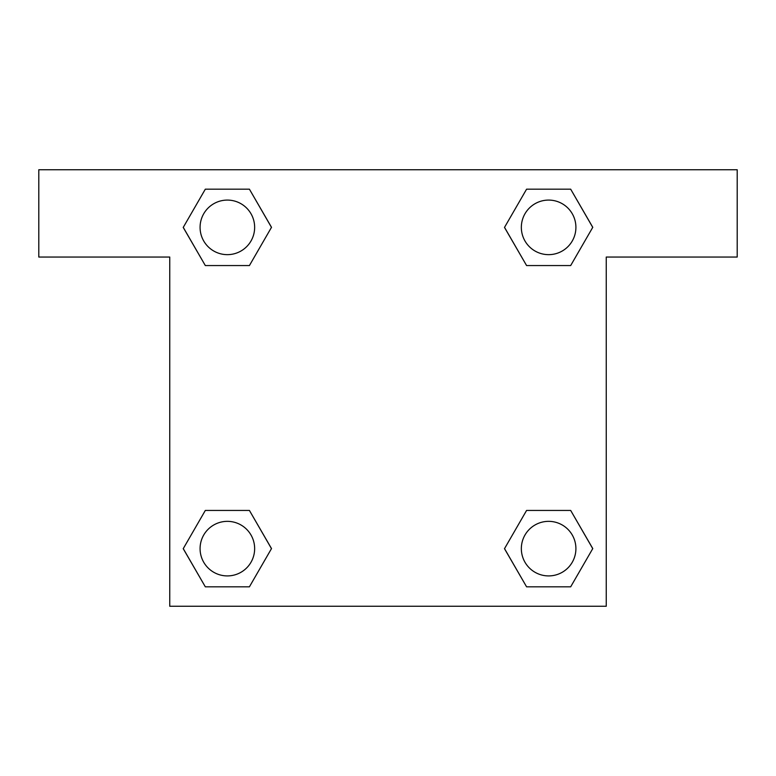 <?xml version="1.0" encoding="UTF-8"?>
<svg xmlns="http://www.w3.org/2000/svg" width="776" height="776" viewBox="0 0 776 776"><rect width="100%" height="100%" fill="white"/><g stroke="black" fill="none" stroke-linecap="round" stroke-linejoin="round"><path stroke-width="1.16" d="M534.839 265.557L570.68 265.557L526.584 265.557L504.526 227.368L526.584 189.179L570.68 189.179L592.738 227.368L570.68 265.557L526.584 265.557L534.839 265.557L526.584 265.557L504.478 227.397M205.32 265.557L249.416 265.557L205.32 265.557L183.262 227.368L205.32 189.179L249.416 189.179L271.474 227.368L249.416 265.557L205.32 265.557L183.214 227.397M241.161 510.443L205.32 510.443L249.416 510.443L271.474 548.632L249.416 586.821L205.32 586.821L183.262 548.632L205.32 510.443L249.416 510.443L241.161 510.443L249.416 510.443L271.522 548.603M570.68 510.443L526.584 510.443L570.68 510.443L592.738 548.632L570.68 586.821L526.584 586.821L504.526 548.632L526.584 510.443L570.68 510.443L592.786 548.603M737.2 169.75L38.8 169.75L38.8 257.05L169.75 257.05L169.75 606.25L606.25 606.25L606.25 257.05L737.2 257.05L737.2 169.75M249.416 189.179L205.32 189.179L249.416 189.179L271.522 227.339M205.32 586.821L249.416 586.821L205.32 586.821L183.214 548.661M526.584 586.821L570.68 586.821L526.584 586.821L504.478 548.661M570.68 189.179L526.584 189.179L570.68 189.179L592.786 227.339M575.908 548.632A27.276 27.276 0 0 0 534.994 525.003A27.276 27.276 0 0 0 534.994 572.261A27.276 27.276 0 0 0 575.908 548.632M254.644 548.632A27.276 27.276 0 0 0 213.73 525.003A27.276 27.276 0 0 0 213.73 572.261A27.276 27.276 0 0 0 254.644 548.632M575.908 227.368A27.276 27.276 0 0 0 534.994 203.739A27.276 27.276 0 0 0 534.994 250.997A27.276 27.276 0 0 0 575.908 227.368M254.644 227.368A27.276 27.276 0 0 0 213.73 203.739A27.276 27.276 0 0 0 213.73 250.997A27.276 27.276 0 0 0 254.644 227.368M526.584 510.443L534.839 510.443M249.416 265.557L241.161 265.557"/></g></svg>
